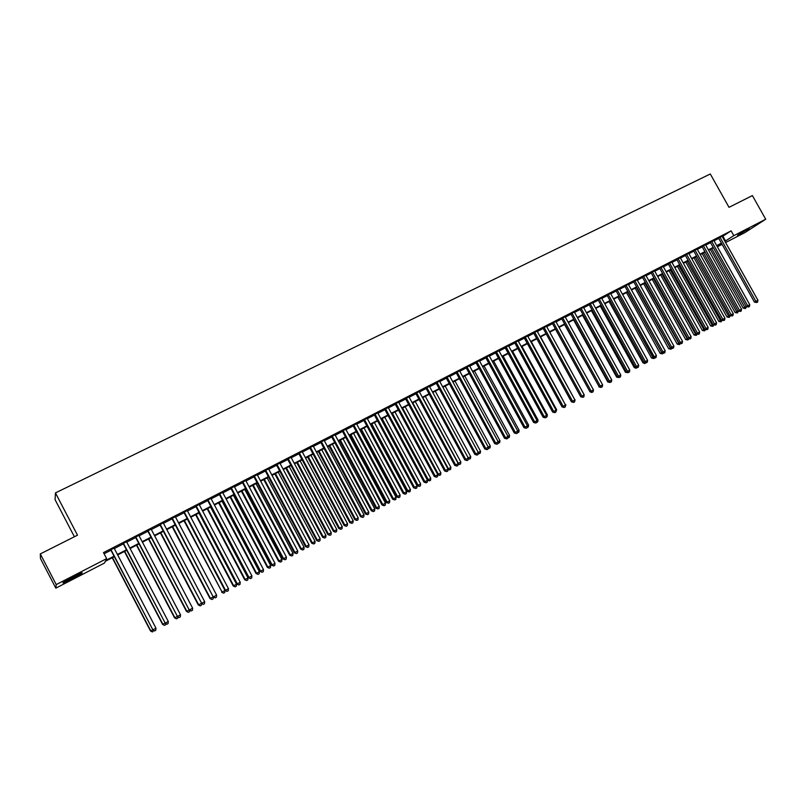 <?xml version="1.0" encoding="UTF-8"?>
<svg xmlns="http://www.w3.org/2000/svg" width="806" height="806" viewBox="0 0 806 806"><rect width="100%" height="100%" fill="white"/><g stroke="black" fill="none" stroke-linecap="round" stroke-linejoin="round"><path stroke-width="1.21" d="M72.792 577.056C80.157 573.338 83.209 572.069 81.94 573.247L72.369 578.678C65.004 582.395 61.941 583.675 63.17 582.506L72.792 577.056M749.197 228.511L737.5 235.302L749.197 228.511M74.394 536.756L55.08 499.69L55.453 492.909L710.298 173.985L729.017 207.333L752.391 195.576L765.7 219.232L745.046 232.511L725.602 242.546M722.105 244.349L717.36 246.807M114.301 556.674L105.304 561.308L104.437 563.072L55.826 588.148L56.229 584.592L106.634 558.639L105.727 560.472L114.039 556.19M56.229 584.592L40.3 553.913L40.471 558.578L55.826 588.148M114.109 548.11L110.724 549.843M126.542 541.733L123.157 543.476M138.884 535.406L135.479 537.149M151.125 529.129L147.72 530.872M163.275 522.893L159.86 524.646M175.325 516.706L171.91 518.46M187.294 510.571L183.879 512.324M199.173 504.485L195.747 506.239M210.96 498.44L207.525 500.194M222.658 492.436L219.222 494.199M234.264 486.481L230.828 488.245M245.79 480.567L242.354 482.331M257.235 474.704L253.789 476.467M268.589 468.87L265.144 470.644M279.863 463.087L276.418 464.861M291.057 457.355L287.601 459.128M302.169 451.652L298.704 453.425M313.191 446L309.736 447.773M324.143 440.378L320.677 442.151M335.014 434.807L331.548 436.58M345.814 429.266L342.338 431.049M356.524 423.775L353.058 425.548M367.163 418.314L363.687 420.097M377.732 412.894L374.256 414.677M388.22 407.514L384.744 409.297M398.638 402.174L395.152 403.957M408.985 396.864L405.499 398.658M419.251 391.595L415.765 393.388M429.457 386.366L425.961 388.16M439.582 381.167L436.086 382.961M449.637 376.009L446.151 377.802M459.632 370.891L456.136 372.684M469.545 365.803L466.049 367.596M479.399 360.745L475.903 362.539M489.192 355.728L485.686 357.521M498.904 350.741L495.408 352.534M508.556 345.794L505.06 347.588M518.147 340.878L514.651 342.671M527.668 335.991L524.172 337.785M537.128 331.135L533.632 332.928M546.528 326.319L543.022 328.113M555.858 321.534L552.352 323.327M565.127 316.778L561.631 318.572M574.346 312.053L570.839 313.846M583.494 307.358L579.988 309.151M592.581 302.693L589.075 304.497M601.608 298.059L598.102 299.862M610.585 293.465L607.079 295.258M619.492 288.891L615.986 290.684M628.348 284.347L624.841 286.15M637.143 279.833L633.637 281.637M645.888 275.35L642.382 277.153M654.573 270.897L651.067 272.7M663.197 266.474L659.691 268.267M671.771 262.081L668.265 263.874M680.294 257.708L676.788 259.502M688.757 253.366L685.251 255.159M697.17 249.054L693.664 250.847M705.522 244.762L702.026 246.555M713.834 240.5L710.328 242.304M722.267 236.591L731.123 230.859L103.48 552.594L106.634 558.639M104.085 553.762L110.936 550.246M114.321 548.513L123.358 543.879M126.754 542.136L135.69 537.552M139.095 535.809L147.931 531.275M151.337 529.522L160.072 525.038M163.477 523.296L172.121 518.863M175.537 517.109L184.08 512.717M187.506 510.964L195.949 506.631M199.374 504.878L207.736 500.586M211.162 498.823L219.434 494.582M222.859 492.829L231.04 488.627M234.475 486.864L242.556 482.723M246.001 480.95L253.991 476.85M257.436 475.087L265.345 471.026M268.791 469.253L276.619 465.243M280.065 463.47L287.802 459.501M291.258 457.727L298.905 453.808M302.371 452.035L309.937 448.146M313.393 446.373L320.879 442.534M324.344 440.751L331.75 436.953M335.215 435.18L342.54 431.422M346.016 429.638L353.25 425.921M356.726 424.137L363.889 420.47M367.365 418.687L374.458 415.05M377.933 413.266L384.936 409.67M388.421 407.876L395.353 404.32M398.839 402.537L405.69 399.02M409.176 397.227L415.967 393.751M419.452 391.958L426.162 388.512M429.648 386.729L436.288 383.324M439.774 381.53L446.343 378.165M449.839 376.372L456.327 373.037M459.823 371.244L466.251 367.949M469.747 366.156L476.104 362.891M479.6 361.098L485.887 357.874M489.383 356.081L495.599 352.887M499.095 351.094L505.251 347.94M508.747 346.137L514.843 343.013M518.339 341.22L524.363 338.137M527.859 336.334L533.814 333.281M537.32 331.488L543.214 328.455M546.72 326.662L552.543 323.669M556.049 321.876L561.812 318.914M565.318 317.121L571.031 314.189M574.527 312.396L580.179 309.494M583.675 307.701L589.267 304.829M592.773 303.036L598.294 300.205M601.8 298.401L607.261 295.601M610.767 293.797L616.177 291.026M619.683 289.223L625.033 286.483M628.529 284.679L633.828 281.969M637.334 280.166L642.563 277.486M646.069 275.682L651.248 273.033M654.754 271.229L659.882 268.6M663.378 266.806L668.456 264.207M671.952 262.403L676.969 259.834M680.476 258.031L685.432 255.492M688.939 253.689L693.845 251.17M697.351 249.376L702.207 246.888M705.703 245.084L710.509 242.626M714.015 240.823L718.761 238.385M722.085 236.269L718.579 238.062M40.3 553.913L77.497 535.194L55.453 492.909M731.123 230.859L733.813 235.654L765.7 219.232M724.926 241.337L733.813 235.654M117.424 554.437L126.461 549.783M129.847 548.04L138.783 543.435M142.178 541.682L151.004 537.139M154.409 535.385L163.144 530.882M166.55 529.129L175.184 524.676M178.6 522.913L187.133 518.51M190.548 516.757L199.001 512.394M202.417 510.631L210.769 506.329M214.195 504.566L222.456 500.304M225.892 498.541L234.052 494.33M237.488 492.557L245.568 488.396M249.004 486.623L257.003 482.502M260.439 480.729L268.348 476.658M271.793 474.885L279.601 470.855M283.057 469.072L290.785 465.092M294.24 463.309L301.887 459.37M305.343 457.586L312.899 453.697M316.365 451.914L323.841 448.055M327.307 446.272L334.702 442.454M338.167 440.67L345.482 436.902M348.948 435.109L356.192 431.381M359.657 429.598L366.821 425.9M370.286 424.117L377.369 420.46M380.845 418.677L387.847 415.06M391.333 413.266L398.255 409.7M401.741 407.907L408.592 404.37M412.068 402.577L418.848 399.081M422.334 397.287L429.044 393.832M432.53 392.038L439.159 388.623M442.645 386.82L449.204 383.434M452.7 381.641L459.188 378.296M462.684 376.493L469.102 373.188M472.588 371.385L478.945 368.11M482.441 366.317L488.718 363.073M492.214 361.269L498.43 358.065M501.926 356.272L508.072 353.099M511.568 351.295L517.654 348.162M521.15 346.358L527.164 343.255M530.67 341.452L536.625 338.389M540.121 336.586L546.005 333.553M549.511 331.75L555.334 328.747M558.83 326.934L564.593 323.972M568.099 322.168L573.801 319.226M577.298 317.423L582.94 314.511M586.446 312.708L592.027 309.836M595.523 308.023L601.044 305.182M604.55 303.378L610.011 300.567M613.507 298.754L618.917 295.973M622.413 294.17L627.763 291.409M631.259 289.606L636.549 286.886M640.055 285.082L645.284 282.382M648.79 280.579L653.958 277.909M657.464 276.105L662.582 273.466M666.088 271.662L671.146 269.053M674.652 267.249L679.66 264.66M683.166 262.857L688.123 260.308M691.619 258.494L696.525 255.976M700.021 254.172L704.877 251.663M708.373 249.86L713.179 247.392M716.675 245.588L721.42 243.14M721.642 243.533L716.897 245.981M713.401 247.785L708.595 250.253M705.099 252.056L700.243 254.565M696.747 256.368L691.84 258.897M688.344 260.701L683.387 263.26M679.881 265.063L674.874 267.642M671.378 269.446L666.31 272.065M662.804 273.869L657.686 276.508M654.19 278.312L649.011 280.982M645.505 282.785L640.276 285.485M636.78 287.289L631.491 290.019M627.985 291.822L622.645 294.573M619.139 296.386L613.739 299.167M610.233 300.97L604.772 303.791M601.276 305.595L595.755 308.436M592.249 310.25L586.667 313.121M583.171 314.924L577.529 317.836M574.033 319.639L568.331 322.581M564.825 324.385L559.062 327.357M555.566 329.16L549.742 332.163M546.236 333.966L540.352 337.009M536.846 338.812L530.902 341.875M527.396 343.678L521.381 346.781M517.885 348.585L511.8 351.718M508.304 353.522L502.158 356.695M498.662 358.499L492.446 361.703M488.95 363.506L482.673 366.74M479.177 368.544L472.83 371.818M469.334 373.621L462.916 376.926M459.42 378.729L452.932 382.074M449.446 383.878L442.887 387.263M439.401 389.056L432.762 392.472L468.256 457.949L470.724 456.609L435.25 391.192M429.276 394.275L422.576 397.731M419.09 399.524L412.309 403.02M408.833 404.814L401.972 408.35M398.496 410.143L391.565 413.72M388.089 415.513L381.087 419.12M377.611 420.913L370.528 424.56M367.062 426.354L359.899 430.041M356.433 431.835L349.189 435.562M345.724 437.356L338.409 441.124M334.943 442.907L327.548 446.726M324.083 448.509L316.607 452.368M313.141 454.151L305.585 458.05M302.129 459.833L294.482 463.772M291.026 465.556L283.299 469.535M279.853 471.319L272.035 475.349M268.589 477.122L260.691 481.202M257.245 482.975L249.256 487.096M245.82 488.869L237.74 493.03M234.304 494.803L226.133 499.015M222.708 500.778L214.446 505.04M211.021 506.803L202.669 511.115M199.253 512.878L190.8 517.23M187.385 518.993L178.851 523.396M175.436 525.149L166.802 529.602M163.396 531.366L154.661 535.869M151.256 537.622L142.43 542.176M139.035 543.919L130.098 548.523M126.713 550.276L117.686 554.931M717.169 246.455L721.652 243.543M722.911 236.259L725.571 241.004M710.247 242.143L746.296 306.592L749.761 304.708L713.844 240.5M718.499 237.911L754.466 302.139L755.897 301.373L719.939 237.176M757.932 300.265L757.59 302.079L756.774 302.522L755.897 301.373L757.932 300.265L721.995 236.118M756.774 302.522L754.466 302.139M710.328 249.366L743.213 308.174L746.265 306.532M711.718 248.651L745.479 308.557L743.213 308.174M746.547 306.693L745.479 308.557M749.761 304.708L749.429 306.532L748.603 306.975L747.716 305.827L711.668 241.407M748.603 306.975L746.296 306.592M701.935 246.404L738.074 311.066L739.485 310.31L703.356 245.679M741.55 309.192L741.208 311.015L740.382 311.459L739.485 310.31L741.55 309.192L705.441 244.611M740.382 311.459L738.074 311.066M693.573 250.686L729.803 315.569L731.203 314.824L694.984 249.971M733.279 313.695L732.936 315.519L732.11 315.972L731.203 314.824L733.279 313.695L697.079 248.893M732.11 315.972L729.803 315.569M685.16 255.008L721.481 320.103L722.861 319.367L686.561 254.293M724.957 318.229L724.624 320.063L723.788 320.516L722.861 319.367L724.957 318.229L688.667 253.205M723.788 320.516L721.481 320.103M702.177 253.568L735.143 312.577L738.044 311.005M703.557 252.852L737.399 312.96L735.143 312.577M738.457 311.217L737.399 312.96M693.976 257.799L727.022 317L729.773 315.509M695.346 257.094L729.279 317.393L727.022 317M730.307 315.771L729.279 317.393M685.725 262.051L718.851 321.453L721.451 320.042M687.085 261.356L721.098 321.846L718.851 321.453M722.116 320.365L721.098 321.846M677.423 266.333L710.63 325.926L713.068 324.606M678.763 265.637L712.877 326.339L710.63 325.926M713.864 324.979L712.877 326.339M676.697 259.351L713.109 324.667L714.479 323.931L678.078 258.635M716.574 322.793L716.242 324.627L715.406 325.08L714.479 323.931L716.574 322.793L680.204 257.547M715.406 325.08L713.109 324.667M669.061 270.645L702.348 330.44L704.645 329.201M670.401 269.95L704.595 330.853L702.348 330.44M705.562 329.624L704.595 330.853M668.184 263.713L704.676 329.261L706.036 328.536L669.544 263.018M708.152 327.387L707.819 329.221L706.973 329.684L706.036 328.536L708.152 327.387L671.68 261.92M706.973 329.684L704.676 329.261M660.658 274.977L694.026 334.974L696.162 333.815M661.978 274.292L696.263 335.397L694.026 334.974M697.22 334.299L696.263 335.397M659.61 268.116L696.193 333.885L697.533 333.16L660.96 267.421M699.668 332.001L699.336 333.845L698.48 334.309L697.533 333.16L699.668 332.001L663.106 266.312M698.48 334.309L696.193 333.885M652.195 279.339L685.644 339.538L687.619 338.47M653.505 278.664L687.881 339.961L685.644 339.538M688.808 339.014L687.881 339.961M650.976 272.539L687.649 338.53L688.989 337.825L652.316 271.854M691.125 336.656L690.802 338.5L689.946 338.973L688.989 337.825L691.125 336.656L654.482 270.735M689.946 338.973L687.649 338.53M643.682 283.732L677.211 344.132L679.025 343.155M644.971 283.057L679.448 344.565L677.211 344.132M680.355 343.749L679.448 344.565M642.291 276.992L679.055 343.215L680.375 342.51L643.621 276.307M682.531 341.331L682.208 343.185L681.342 343.658L680.375 342.51L682.531 341.331L645.797 275.199M681.342 343.658L679.055 343.215M635.108 288.145L668.718 348.756L670.37 347.86M636.387 287.49L670.955 349.2L668.718 348.756M671.841 348.524L670.955 349.2M633.546 281.475L670.411 347.93L671.71 347.235L634.866 280.8M673.887 346.046L673.554 347.91L672.688 348.383L671.71 347.235L673.887 346.046L637.052 279.672M672.688 348.383L670.411 347.93M626.484 292.588L660.185 353.401L661.666 352.605M627.753 291.943L662.411 353.854L660.185 353.401M663.278 353.33L662.411 353.854M624.751 285.989L661.706 352.665L662.995 351.98L626.05 285.324M665.182 350.791L664.859 352.655L663.983 353.129L662.995 351.98L665.182 350.791L628.257 284.186M663.983 353.129L661.706 352.665M617.809 297.071L651.58 358.086L652.91 357.38M619.068 296.417L653.807 358.549L651.58 358.086M654.573 358.126L653.807 358.549M615.895 290.523L652.941 357.441L654.22 356.766L617.184 289.868M656.416 355.567L656.094 357.431L655.218 357.914L654.22 356.766L656.416 355.567L619.401 288.729M655.218 357.914L652.941 357.441M609.074 301.575L642.936 362.801L644.085 362.186M645.757 362.942L644.659 363.526L642.936 362.801M645.153 363.264L644.347 362.337M606.989 295.097L644.125 362.247L645.384 361.572L608.258 294.452M647.591 360.363L647.278 362.237L646.392 362.72L645.384 361.572L647.591 360.363L610.495 293.303M646.392 362.72L644.125 362.247M598.012 299.701L635.239 367.083L636.488 366.418L599.271 299.056M638.715 365.209L638.402 367.083L637.506 367.566L636.488 366.418L638.715 365.209L601.518 297.898M637.506 367.566L635.239 367.083M588.985 304.325L626.302 371.949L627.542 371.294L590.224 303.691M629.778 370.075L629.466 371.949L628.569 372.443L627.542 371.294L629.778 370.075L592.491 302.532M628.569 372.443L626.302 371.949M579.897 308.99L617.315 376.855L618.524 376.2L581.116 308.366M620.781 374.971L620.469 376.855L619.572 377.349L618.524 376.2L620.781 374.971L583.403 307.197M619.572 377.349L617.315 376.855M570.749 313.685L608.258 381.782L609.457 381.147L571.958 313.06M611.734 379.908L611.422 381.792L610.505 382.286L609.457 381.147L611.734 379.908L574.255 311.882M610.505 382.286L608.258 381.782M561.54 318.41L599.14 386.749L600.329 386.114L562.729 317.796M602.616 384.875L602.304 386.769L601.387 387.263L600.329 386.114L602.616 384.875L565.036 316.607M601.387 387.263L599.14 386.749M552.261 323.156L589.962 391.746L591.13 391.122L553.44 322.561M593.438 389.872L593.125 391.766L592.208 392.27L591.13 391.122L593.438 389.872L555.767 321.362M592.208 392.27L589.962 391.746M542.932 327.951L580.723 396.784L581.882 396.169L544.09 327.357M584.159 394.829L583.887 396.804L582.96 397.308L581.882 396.169L584.199 394.9L546.438 326.148M582.96 397.308L580.723 396.784M533.532 332.767L571.424 401.851L572.562 401.237L534.68 332.183M574.9 399.967L574.597 401.882L573.66 402.385L572.562 401.237L574.9 399.967L537.038 330.974M573.66 402.385L571.424 401.851M524.081 337.613L562.064 406.949L563.182 406.345L525.2 337.039M565.53 405.065L565.228 406.98L564.291 407.493L563.182 406.345L565.53 405.065L527.577 335.82M564.291 407.493L562.064 406.949M514.55 342.5L552.634 412.078L553.742 411.493L515.669 341.935M556.11 410.204L555.808 412.118L554.86 412.642L553.742 411.493L556.11 410.204L518.057 340.706M554.86 412.642L552.634 412.078M504.969 347.416L543.143 417.246L544.231 416.672L506.057 346.852M546.619 415.372L546.317 417.296L545.37 417.82L544.231 416.672L546.619 415.372L508.465 345.623M545.37 417.82L543.143 417.246M495.317 352.363L533.592 422.455L534.66 421.881L496.395 351.819M537.058 420.581L536.766 422.505L535.809 423.029L534.66 421.881L537.058 420.581L498.813 350.57M535.809 423.029L533.592 422.455M485.595 357.35L523.971 427.694L525.028 427.14L486.653 356.806M527.436 425.82L527.144 427.754L526.177 428.278L525.028 427.14L527.436 425.82L489.091 355.557M526.177 428.278L523.971 427.694M475.812 362.368L514.288 432.973L515.316 432.419L476.85 361.834M517.754 431.099L517.462 433.034L516.485 433.568L515.316 432.419L517.754 431.099L479.308 360.574M516.485 433.568L514.288 432.973M465.959 367.425L504.536 438.283L505.553 437.739L466.986 366.901M508.002 436.409L507.709 438.353L506.732 438.887L505.553 437.739L508.002 436.409L469.455 365.632M506.732 438.887L504.536 438.283M456.045 372.503L494.713 443.632L495.71 443.099L457.042 371.989M498.179 441.759L497.886 443.703L496.909 444.247L495.71 443.099L498.179 441.759L459.531 370.72M496.909 444.247L494.713 443.632M446.05 377.631L484.829 449.023L485.806 448.499L447.038 377.127M488.285 447.149L488.003 449.103L487.015 449.637L485.806 448.499L488.285 447.149L449.547 375.838M487.015 449.637L484.829 449.023M435.996 382.79L474.865 454.443L475.832 453.929L436.963 382.296M478.331 452.569L478.049 454.534L477.051 455.078L475.832 453.929L478.331 452.569L439.492 380.996M477.051 455.078L474.865 454.443M425.87 387.978L464.84 459.904L465.787 459.41L426.817 387.495M468.306 458.03L468.024 459.994L467.017 460.548L465.787 459.41L468.306 458.03L429.356 386.195M467.017 460.548L464.84 459.904M415.674 393.207L454.745 465.405L455.672 464.921L416.601 392.734M458.201 463.531L457.929 465.505L456.911 466.059L455.672 464.921L458.201 463.531L419.16 391.424M456.911 466.059L454.745 465.405M405.398 398.476L444.58 470.946L445.476 470.462L406.305 398.013M448.035 469.072L447.763 471.047L446.736 471.601L445.476 470.462L448.035 469.072L408.884 396.693M446.736 471.601L444.58 470.946M395.061 403.786L434.333 476.517L435.22 476.054L395.948 403.322M437.789 474.653L437.517 476.628L436.489 477.192L435.22 476.054L437.789 474.653L398.547 401.993M436.489 477.192L434.333 476.517M384.643 409.126L424.027 482.139L424.893 481.686L385.51 408.682M427.482 480.275L427.21 482.25L426.173 482.814L424.893 481.686L427.482 480.275L388.129 407.332M426.173 482.814L424.027 482.139M374.155 414.506L413.639 487.791L414.486 487.348L375.002 414.072M417.095 485.927L416.823 487.912L415.785 488.486L414.486 487.348L417.095 485.927L377.641 412.712M415.785 488.486L413.639 487.791M363.597 419.916L403.181 493.494L403.997 493.06L364.423 419.493M406.627 491.63L406.365 493.625L405.317 494.189L403.997 493.06L406.627 491.63L367.073 418.133M405.317 494.189L403.181 493.494M352.957 425.377L392.643 499.226L393.449 498.813L353.763 424.964M396.089 497.373L395.827 499.367L394.779 499.942L393.449 498.813L396.089 497.373L356.433 423.593M394.779 499.942L392.643 499.226M342.248 430.867L382.034 505.009L382.82 504.596L343.024 430.464M385.48 503.146L385.218 505.15L384.16 505.735L382.82 504.596L385.48 503.146L345.714 429.084M384.16 505.735L382.034 505.009M331.457 436.399L371.354 510.833L372.11 510.43L332.213 436.016M374.79 508.969L374.538 510.974L373.46 511.568L372.11 510.43L374.79 508.969L334.923 434.625M373.46 511.568L371.354 510.833M320.587 441.98L360.584 516.696L361.32 516.303L321.322 441.597M364.03 514.832L363.778 516.848L362.69 517.442L361.32 516.303L364.03 514.832L324.052 440.197M362.69 517.442L360.584 516.696M309.635 447.592L349.744 522.6L350.459 522.228L310.35 447.229M353.179 520.747L352.927 522.762L351.839 523.356L350.459 522.228L353.179 520.747L313.101 445.819M351.839 523.356L349.744 522.6M298.613 453.244L338.822 528.545L339.517 528.192L299.298 452.891M342.258 526.691L342.016 528.716L340.918 529.31L339.517 528.192L342.258 526.691L302.069 451.471M340.918 529.31L338.822 528.545M287.5 458.946L327.83 534.539L328.495 534.197L288.165 458.604M331.256 532.685L331.014 534.721L329.906 535.315L328.495 534.197L331.256 532.685L290.956 457.173M329.906 535.315L327.83 534.539M276.317 464.679L316.748 540.574L317.383 540.242L276.952 464.347M320.173 538.72L319.932 540.755L318.813 541.37L317.383 540.242L320.173 538.72L279.763 462.906M318.813 541.37L316.748 540.574M265.043 470.462L305.585 546.659L306.199 546.337L265.658 470.14M309 544.806L308.769 546.851L307.65 547.455L306.199 546.337L309 544.806L268.489 468.689M307.65 547.455L305.585 546.659M253.689 476.286L294.341 552.785L294.925 552.473L254.283 475.973M297.757 550.931L297.525 552.976L296.396 553.591L294.925 552.473L297.757 550.931L257.134 474.512M296.396 553.591L294.341 552.785M242.253 482.149L283.007 558.951L283.581 558.659L242.818 481.857M286.422 557.107L286.19 559.163L285.052 559.777L283.581 558.659L286.422 557.107L245.699 480.386M285.052 559.777L283.007 558.951M600.289 306.099L634.221 367.546L635.209 367.022M636.881 367.778L635.954 368.271L634.221 367.546M636.448 368.01L635.843 367.335M591.443 310.663L625.466 372.312L626.272 371.888M627.945 372.654L625.466 372.312M582.537 315.257L616.64 377.117L617.275 376.785M618.948 377.551L616.64 377.117M573.58 319.871L607.764 381.953L608.218 381.712M609.9 382.487L607.764 381.953M564.553 324.526L599.1 386.679M600.782 387.454L598.828 386.82M555.475 329.201L589.921 391.676M591.604 392.462L589.841 391.716M584.189 394.809L549.773 332.153M574.859 399.887L540.574 336.888M575.081 399.776L574.618 401.731M565.49 404.995L531.315 341.663M565.903 404.773L565.258 406.839M556.069 410.123L556.674 409.801L521.996 346.469M556.674 409.801L555.828 411.977M546.579 415.292L547.375 414.858L512.616 351.305M547.375 414.858L547.083 416.742L546.337 417.145M537.018 420.5L538.015 419.956L503.166 356.171M536.786 422.354L537.723 421.85L538.015 419.956M527.396 425.739L528.595 425.084L493.655 361.078M528.595 425.084L528.313 426.979L527.164 427.603M517.714 431.019L519.114 430.253L484.084 366.015M519.114 430.253L518.832 432.157L517.482 432.882M507.951 436.328L509.563 435.452L474.452 370.982M509.563 435.452L509.281 437.356L507.76 438.021M498.138 441.678L499.952 440.691L464.75 375.979M499.952 440.691L499.67 442.595L497.967 443.169M498.713 443.129L498.068 442.514M488.245 447.068L490.28 445.96L454.987 381.016M490.28 445.96L489.998 447.874L488.114 448.368M489.03 448.408L488.214 447.632M478.29 452.488L480.537 451.269L445.154 386.084M480.537 451.269L480.255 453.184L478.18 453.587M479.278 453.718L478.301 452.801M468.256 457.959L469.465 459.067L468.185 458.846M470.724 456.609L470.452 458.533L469.465 459.067M422.777 397.62L458.362 463.339L460.841 461.989L425.286 396.33M458.161 463.45L459.581 464.458L458.12 464.135M460.841 461.989L460.569 463.924L459.581 464.458M412.732 402.809L448.398 468.77L450.897 467.409L415.251 401.509M447.985 468.991L449.627 469.888L447.975 469.465M450.897 467.409L450.635 469.344L449.627 469.888M402.607 408.027L438.373 474.23L440.882 472.86L405.146 406.718M437.749 474.563L438.373 474.23L439.613 475.349L437.769 474.825M440.882 472.86L440.62 474.805L439.613 475.349M392.411 413.276L428.268 479.731L430.797 478.361L394.97 411.967M427.432 480.185L428.268 479.731L429.527 480.85L427.442 480.195M430.797 478.361L430.535 480.295L429.527 480.85M381.319 418.999L417.266 485.716L420.651 483.892L384.724 417.246M382.145 418.576L418.102 485.272L419.362 486.391L417.266 485.716M420.651 483.892L420.389 485.837L419.362 486.391M371.002 424.319L407.04 491.287L410.425 489.454L374.407 422.566M371.818 423.906L407.856 490.854L409.136 491.962L407.04 491.287M410.425 489.454L410.163 491.408L409.136 491.962M360.614 429.679L396.754 496.889L400.129 495.065L364.01 427.926M361.4 429.266L397.539 496.476L398.839 497.584L396.754 496.889M400.129 495.065L399.867 497.02L398.839 497.584M350.157 435.069L386.386 502.541L389.761 500.717L353.552 433.316M350.922 434.676L387.152 502.128L388.462 503.246L386.386 502.541M389.761 500.717L389.5 502.672L388.462 503.246M339.618 440.499L375.939 508.223L379.314 506.4L343.013 438.746M340.374 440.116L376.694 507.83L378.014 508.939L375.939 508.223M379.314 506.4L379.062 508.364L378.014 508.939M329.009 445.97L365.43 513.956L368.795 512.132L332.404 444.217M329.745 445.597L366.156 513.563L367.496 514.671L365.43 513.956M368.795 512.132L368.554 514.097L367.496 514.671M318.33 451.481L354.841 519.719L358.207 517.895L321.725 449.728M319.035 451.118L355.547 519.346L356.897 520.454L354.841 519.719M358.207 517.895L357.965 519.87L356.897 520.454M307.57 457.022L344.182 525.522L344.867 525.169L347.537 523.709L310.955 455.279M308.255 456.67L344.867 525.169L346.227 526.268L344.182 525.522M347.537 523.709L347.295 525.693L346.227 526.268M296.739 462.614L333.442 531.376L336.797 529.562L300.124 460.871M297.394 462.271L334.097 531.033L335.477 532.131L333.442 531.376M336.797 529.562L336.555 531.547L335.477 532.131M285.828 468.236L322.622 537.27L325.977 535.456L289.203 466.493M286.462 467.903L323.256 536.937L324.657 538.035L322.622 537.27M325.977 535.456L325.745 537.441L324.657 538.035M274.836 473.908L311.721 543.204L312.345 542.881L315.075 541.39L278.211 472.165M275.45 473.585L312.345 542.881L313.756 543.979L311.721 543.204M315.075 541.39L314.844 543.385L313.756 543.979M263.764 479.61L300.749 549.178L304.104 547.365L267.139 477.877M264.358 479.308L301.343 548.866L302.774 549.974L300.749 549.178M304.104 547.365L303.872 549.37L302.774 549.974M252.61 485.363L289.697 555.203L293.041 553.39L255.986 483.62M253.185 485.071L290.271 554.901L291.712 555.999L289.697 555.203M293.041 553.39L292.82 555.394L291.712 555.999M241.377 491.156L278.564 561.268L281.909 559.455L244.752 489.413M241.921 490.874L279.108 560.986L280.569 562.074L278.564 561.268M281.909 559.455L281.687 561.47L280.569 562.074M230.728 488.053L271.592 565.167L272.136 564.885L231.272 487.781M275.007 563.323L274.775 565.379L273.637 566.003L272.136 564.885L275.007 563.323L234.173 486.29M273.637 566.003L271.592 565.167M230.063 496.99L267.35 567.374L270.685 565.57L233.428 495.247M230.587 496.718L267.874 567.102L269.345 568.2L267.35 567.374M270.685 565.57L270.463 567.585L269.345 568.2M219.121 494.007L260.096 571.434L260.61 571.162L219.635 493.746M263.502 569.59L263.28 571.655L262.121 572.28L260.61 571.162L263.502 569.59L222.557 492.244M262.121 572.28L260.096 571.434M218.668 502.863L256.056 573.529L259.391 571.726L222.033 501.13M219.172 502.601L256.55 573.268L258.031 574.366L256.056 573.529M259.391 571.726L259.169 573.741L258.031 574.366M207.424 500.002L248.51 577.741L249.004 577.489L207.918 499.76M251.915 575.907L251.694 577.973L250.535 578.607L249.004 577.489L251.915 575.907L210.86 498.249M250.535 578.607L248.51 577.741M207.192 508.777L244.671 579.726L245.145 579.484L248.006 577.922L210.547 507.055M207.666 508.536L245.145 579.484L246.646 580.572L244.671 579.726M248.006 577.922L247.785 579.947L246.646 580.572M195.646 506.047L236.843 584.098L237.307 583.866L196.11 505.815M240.238 582.264L240.017 584.34L238.848 584.975L237.307 583.866L240.238 582.264L199.072 504.294M238.848 584.975L236.843 584.098M195.626 514.742L233.206 585.972L236.531 584.169L198.981 513.019M196.07 514.51L233.649 585.74L235.171 586.828L233.206 585.972M236.531 584.169L236.319 586.204L235.171 586.828M183.778 512.142L225.519 590.284L184.211 511.911M228.471 588.672L228.259 590.748L227.08 591.392L225.519 590.284L228.471 588.672L187.194 510.389M227.08 591.392L225.086 590.506M183.98 520.747L222.073 592.047L224.985 590.466L187.324 519.024M184.403 520.535L222.073 592.047L223.615 593.135L221.66 592.259M224.985 590.466L224.773 592.501L223.615 593.135M171.809 518.268L213.237 596.964L172.222 518.067M216.623 595.13L216.411 597.216L215.222 597.861L213.64 596.752L216.623 595.13L175.224 516.525M215.222 597.861L213.237 596.964M172.242 526.802L210.023 598.596L213.197 596.883M172.635 526.6L210.416 598.395L211.968 599.483L210.023 598.596M213.318 597.004L213.137 598.848L211.968 599.483M159.759 524.454L201.671 603.271L160.142 524.253M204.674 601.639L204.472 603.724L203.273 604.379L201.671 603.271L204.674 601.639L163.175 522.701M203.273 604.379L201.288 603.462M160.424 532.897L198.296 604.984L201.248 603.392M160.787 532.706L198.669 604.802L200.231 605.88L198.296 604.984M201.571 603.613L201.409 605.246L200.231 605.88M147.619 530.68L189.259 610.021L147.972 530.499M192.644 608.198L192.433 610.283L191.224 610.948L189.612 609.84L192.644 608.198L151.024 528.938M191.224 610.948L189.259 610.021M148.506 539.033L186.488 611.422L189.219 609.941M148.848 538.861L186.831 611.25L188.413 612.328L186.488 611.422M189.732 610.273L189.601 611.683L188.413 612.328M135.378 536.957L177.461 616.459L135.7 536.786M180.514 614.797L180.312 616.902L179.093 617.567L177.461 616.459L180.514 614.797L138.783 535.214M179.093 617.567L177.139 616.62M136.506 545.229L174.59 617.9L177.098 616.55M136.819 545.068L174.902 617.739L176.504 618.827L174.59 617.9M177.814 616.993L177.703 618.172L176.504 618.827M123.056 543.284L165.22 623.129L123.348 543.133M168.293 621.456L168.091 623.562L166.862 624.237L165.22 623.129L168.293 621.456L126.441 541.541M166.862 624.237L164.918 623.28M124.416 551.455L162.6 624.428L164.877 623.199M124.698 551.314L162.883 624.287L164.505 625.365L162.6 624.428M165.794 623.763L165.704 624.71L164.505 625.365M110.624 549.652L152.878 629.849L110.885 549.521M155.971 628.166L155.78 630.282L154.54 630.957L152.878 629.849L155.971 628.166L114.009 547.919M154.54 630.957L152.606 629.98M112.236 557.742L150.521 631.007L152.566 629.909M112.487 557.611L150.772 630.886L152.415 631.964L150.521 631.007M153.694 630.584L152.415 631.964"/></g></svg>
